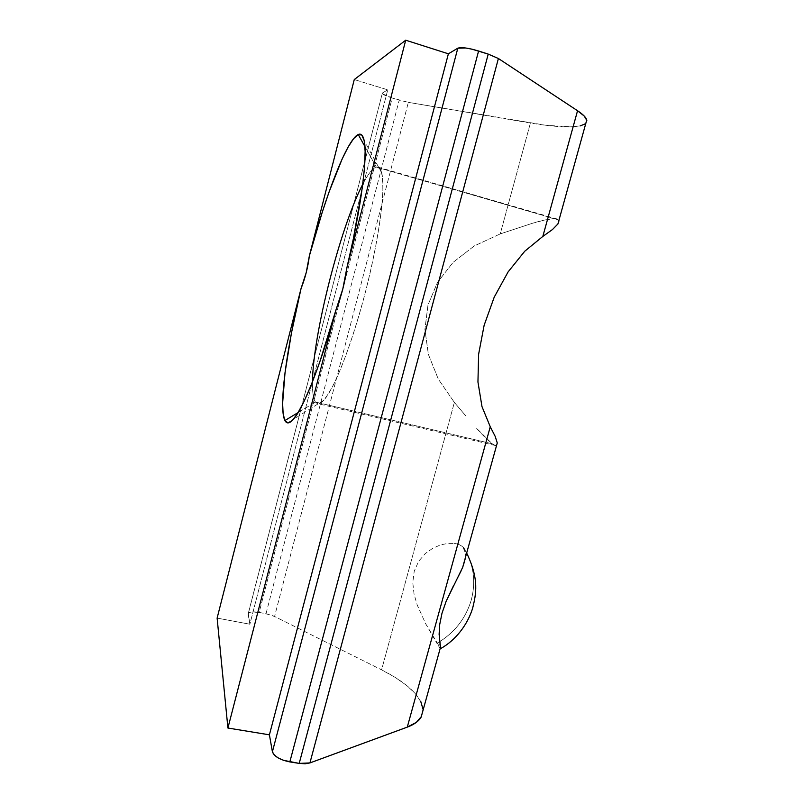 <?xml version="1.0" encoding="UTF-8"?>
<svg xmlns="http://www.w3.org/2000/svg" width="804" height="804" viewBox="0 0 804 804"><rect width="100%" height="100%" fill="white"/><g stroke="black" fill="none" stroke-linecap="round" stroke-linejoin="round"><path stroke-width="0.6" stroke-dasharray="4.02 3.01" d="M466.652 553.031L464.973 550.197L465.817 556.036L463.416 547.675C461.385 545.373 458.391 543.956 454.431 543.424C458.531 544.027 461.526 545.444 463.416 547.675C473.596 563.624 476.219 581.061 471.285 599.985C465.677 618.738 454.23 633.19 436.924 643.341L425.728 623.864L417.155 604.889L414.03 593.975L412.774 582.478L414.241 571.202L418.623 561.353L425.185 553.624L432.813 548.227L440.582 544.911L447.959 543.373L454.431 543.424L447.959 543.373L440.582 544.911L432.813 548.227L425.185 553.624L418.623 561.353L414.241 571.202L412.774 582.478L414.03 593.975L417.155 604.889L425.728 623.864L440.632 648.607M492.179 443.778L495.445 445.547C496.882 445.888 497.495 445.024 497.264 442.964L496.279 445.587L492.179 443.778L315.49 402.07L492.179 443.778L476.29 427.989C483.204 435.788 488.5 441.044 492.179 443.778M376.312 167.081L377.981 167.091L381.136 170.92C382.543 176.126 383.076 184.106 382.724 194.869C381.267 218.477 374.996 254.265 365.649 291.159C356.061 327.962 344.524 361.659 334.685 382.392C329.931 391.679 325.731 398.181 322.092 401.889L317.59 403.598L315.49 402.07C317.399 404.683 320.123 404.111 323.68 400.352C334.173 389.397 352.031 344.243 365.649 291.159C379.307 238.095 385.729 188.357 381.789 173.111C380.634 168.478 378.805 166.468 376.312 167.081L364.946 146.599L376.312 167.081C372.624 168.187 368.101 173.915 362.745 184.267C368.101 173.915 372.624 168.187 376.312 167.081L554.509 218.698L376.312 167.081M423.045 710.264C421.728 696.636 407.909 683.159 381.588 669.843L454.371 402.422L438.291 379.096L428.371 354.393L424.904 329.369L427.979 305.038L437.466 282.395L453.064 262.395L474.239 245.954L500.239 233.904L532.6 223.221C542.66 220.206 549.966 218.698 554.509 218.698L558.84 220.065L558.036 223.844C559.725 221.271 559.443 219.663 557.182 219.02L554.509 218.698L545.444 219.864L532.6 223.221L500.239 233.904L530.419 123.002C560.619 128.027 579.081 128.158 585.804 123.404M298.163 412.532L315.49 402.07L298.163 412.532M497.244 442.753L495.204 436.421M465.807 415.899L454.371 402.422L465.807 415.899M461.124 570.83L464.25 563.252L465.747 556.891M248.275 613.402L382.402 93.013L248.124 614.296L248.748 612.889L251.069 612.035L259.159 612.417C253.31 611.432 249.682 611.764 248.275 613.402L249.873 624.216L217.12 618.105L249.873 624.216L387.749 89.837L354.273 79.556L387.749 89.837L249.873 624.216L248.124 614.296L382.402 93.013L387.749 89.837L382.402 93.013L382.473 93.807L392.201 97.998L259.159 612.417L266.013 613.713L399.206 100.138L392.201 97.998L408.352 102.359L274.566 616.477L381.588 669.843L454.371 402.422L438.291 379.096L428.371 354.393L424.904 329.369L427.979 305.038L437.466 282.395L453.064 262.395L474.239 245.954L500.239 233.904L530.419 123.002L408.352 102.359L546.217 125.323L571.624 126.851L580.197 125.906M585.402 123.776L586.84 120.489M382.212 93.415C382.945 94.601 386.272 96.128 392.201 97.998L259.159 612.417L270.556 614.869L274.566 616.477L381.588 669.843L395.136 677.36L406.482 685.32L415.176 693.48L420.804 701.57M423.025 709.299L421.567 716.344M312.475 381.769C312.284 392.101 313.289 398.864 315.49 402.07C313.289 398.864 312.284 392.101 312.475 381.769M440.18 648.476L436.924 643.341C454.23 633.19 465.677 618.738 471.285 599.985C476.219 581.061 473.596 563.624 463.416 547.675M440.27 646.104L440.632 648.426M439.577 641.461L439.929 644.084M456.692 579.634L453.597 585.543M266.013 613.713L399.206 100.138L408.352 102.359L274.566 616.477L266.013 613.713M495.445 445.547L317.59 403.598M377.981 167.091L557.182 219.02M323.68 400.352L293.349 419.376M381.789 173.111L364.142 140.449"/><path stroke-width="1.21" d="M440.632 648.426L439.115 634.346L439.657 624.778L441.969 613.341L446.15 601.261L462.682 567.363L497.264 442.964L495.204 436.421L490.259 426.753L481.998 406.653L477.948 382L478.611 354.252L484.139 325.278L494.219 297.158L508.098 271.913L524.721 251.26L542.831 236.426L552.479 229.532L558.036 223.844L552.479 229.532L542.831 236.426L524.721 251.26L508.098 271.913L494.219 297.158L484.139 325.278L478.611 354.252L477.948 382L481.998 406.653L490.259 426.753L407.276 727.128C414.11 724.565 418.733 721.228 421.145 717.118L423.045 710.264M284.917 420.532L298.163 412.532L284.917 420.532L287.943 422.904L292.224 420.572L297.691 413.316L304.213 401.055L311.61 383.97L319.6 362.493L336.082 309.56C320.434 365.74 303.118 408.804 293.349 419.376C289.52 423.638 286.706 424.03 284.917 420.532C278.435 408.06 286.405 349.529 301.038 288.596L291.42 333.188L285.008 372.805L282.616 403.327L283.149 413.859L284.917 420.532M342.795 289.078L336.082 309.56L227.914 728.032L217.12 618.105L301.038 288.596L217.12 618.105L227.914 728.032L336.082 309.56C341.419 296.133 345.027 282.174 346.906 267.692L342.795 289.078M358.232 134.509C361.006 133.253 362.976 135.233 364.142 140.449C367.87 155.594 361.297 207.583 346.906 267.692L353.378 238.687L362.363 187.252L364.544 166.961L365.127 151.293L364.182 140.63L361.82 135.072L358.232 134.509L353.609 138.63L348.162 146.991L342.102 159.081L328.977 192.216L322.273 212.135L309.349 255.953L354.273 79.556L405.708 40.2L346.906 267.692L405.708 40.2L448.381 53.808L269.41 734.826L227.914 728.032L269.41 734.826L448.381 53.808L457.808 48.2L272.405 751.76L269.41 734.826L272.405 751.76C274.174 756.484 279.993 759.87 289.832 761.911L478.591 51.004L488.229 54.099L299.209 763.398L283.581 760.343L278.053 757.85L274.134 754.835L272.405 751.76L457.808 48.2L448.381 53.808L405.708 40.2L354.273 79.556L309.349 255.953C307.942 267.24 305.168 278.124 301.038 288.596L306.213 272.626L309.349 255.953C325.62 195.442 346.956 139.554 358.232 134.509L364.946 146.599L358.232 134.509M495.204 436.421L490.259 426.753L407.276 727.128L309.932 762.926L498.4 58.511L577.553 110.741L542.831 236.426L577.553 110.741L498.4 58.511L488.229 54.099L471.938 49.165L465.637 47.979L457.808 48.2C461.355 47.004 468.29 47.938 478.591 51.004L289.832 761.911L299.209 763.398L309.932 762.926L305.178 763.78L299.209 763.398L488.229 54.099L498.4 58.511L309.932 762.926L407.276 727.128L416.311 722.384L421.567 716.344M465.747 556.891L462.682 567.363M585.804 123.404L586.749 120.017C586.106 117.495 583.041 114.399 577.553 110.741L584.267 116.098L586.84 120.489M580.197 125.906L585.402 123.776M420.804 701.57L423.025 709.299M362.745 184.267C340.243 227.11 312.927 335.117 312.475 381.769C312.927 335.117 340.243 227.11 362.745 184.267M466.652 553.031C479.425 579.513 476.058 594.045 472.651 608.226C467.556 624.597 455.958 640.064 440.632 648.607L440.18 648.476M439.929 644.084L440.27 646.104M453.597 585.543L446.15 601.261L441.969 613.341L439.657 624.778L439.577 641.461M461.124 570.83L456.692 579.634M463.416 547.675L464.973 550.197M421.145 717.118L440.481 647.381M586.749 120.017L557.896 224.045"/></g></svg>
